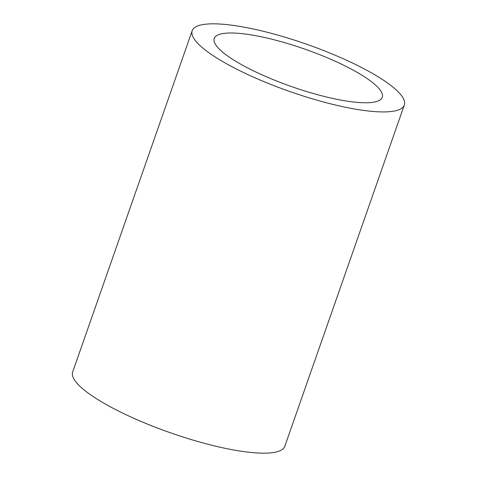 <?xml version="1.0" encoding="UTF-8"?>
<svg xmlns="http://www.w3.org/2000/svg" width="477" height="477" viewBox="0 0 477 477"><rect width="100%" height="100%" fill="white"/><g stroke="black" fill="none" stroke-linecap="round" stroke-linejoin="round"><path stroke-width="0.72" d="M192.177 30.731L72.677 371.977A112.387 25.09 19.3 0 0 222.413 447.73A112.387 25.09 19.3 0 0 284.823 446.269L404.323 105.023A112.387 25.09 19.3 0 0 254.587 29.27A112.387 25.09 19.3 0 0 192.177 30.731A112.387 25.09 19.3 0 0 341.914 106.49A112.387 25.09 19.3 0 0 404.323 105.023M332.839 98.459A89.02 19.873 19.3 0 0 382.268 97.302A89.02 19.873 19.3 0 0 263.662 37.295A89.02 19.873 19.3 0 0 214.233 38.458A89.02 19.873 19.3 0 0 332.839 98.459"/></g></svg>
